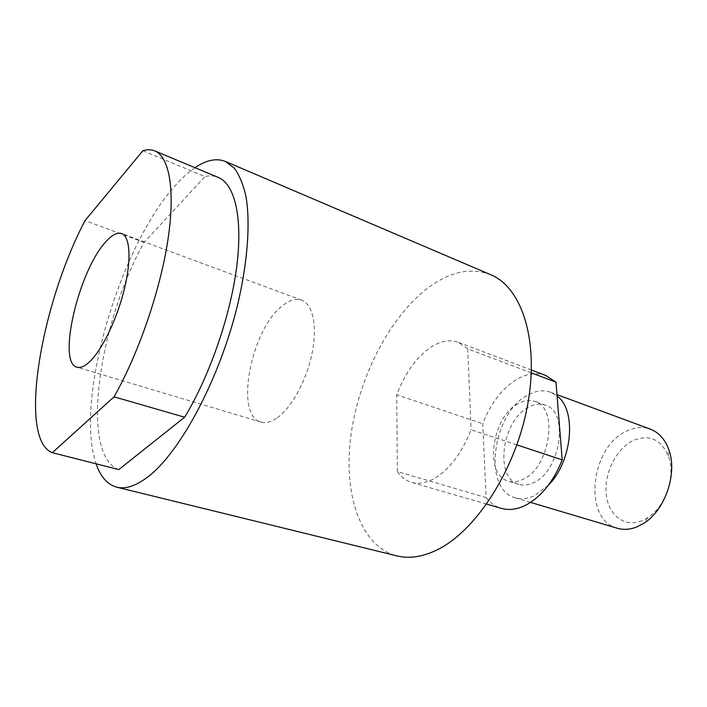 <?xml version="1.0" encoding="UTF-8"?>
<svg xmlns="http://www.w3.org/2000/svg" width="707" height="707" viewBox="0 0 707 707"><rect width="100%" height="100%" fill="white"/><g stroke="black" fill="none" stroke-linecap="round" stroke-linejoin="round"><path stroke-width="0.53" stroke-dasharray="3.54 2.65" d="M545.76 375.461C536.516 372.2 526.803 373.526 516.623 379.465C501.935 388.673 490.631 403.423 482.722 423.705L486.16 497.595L397.387 471.587C401.152 477.084 405.853 480.68 411.492 482.368C418.244 484.295 425.614 483.155 433.577 478.957C449.078 470.049 461.583 453.655 471.092 429.759L516.905 444.897M486.16 497.595C490.331 502.995 495.413 506.592 501.413 508.386M531.328 372.872L467.751 348.869L458.233 342.268C449.537 339.227 440.249 340.986 430.377 347.544C416.123 357.68 404.899 373.42 396.707 394.78L482.722 423.705M490.702 274.714C471.065 267.299 450.465 271.479 428.902 287.245C390.096 316.047 359.006 376.592 351.008 434.823C343.019 492.894 359.766 546.184 396.892 555.888M195.008 167.692C188.707 171.987 182.335 177.722 175.875 184.898C119.58 245.965 74.049 401.108 96.143 463.827M518.134 403.635C491.665 416.962 483.765 475.051 508.298 481.105C512.84 482.474 517.71 481.9 522.888 479.381C550.055 467.884 558.901 407.453 534.89 401.408C529.605 399.605 524.02 400.348 518.134 403.635M528.412 407.285C501.855 420.453 494.14 478.232 518.823 484.339C523.401 485.709 528.279 485.152 533.476 482.678C560.739 471.33 569.4 411.262 545.247 405.138C539.927 403.326 534.315 404.042 528.412 407.285M617.291 528.244C582.497 519.521 590.38 446.868 626.579 431.12C634.789 427.134 642.707 426.48 650.352 429.149M642.089 520.706C624.467 528.058 608.064 514.988 606.191 494.007C604.07 473.124 616.31 448.609 633.127 440.549C649.061 434.018 660.815 439.135 668.38 455.891C676.148 475.528 665.764 506.654 647.762 517.683L642.089 520.706M548.473 485.108L534.359 495.731C527.59 498.877 521.236 499.584 515.288 497.843C482.227 489.677 492.355 413.109 527.608 395.195C535.623 390.688 543.268 389.698 550.532 392.217L557.089 396M277.162 417.846C291.576 407.762 306.617 380.251 312.079 353.217C317.602 326.157 312.812 304.107 301.624 300.13C295.765 298.16 289.251 300.148 282.075 306.078C250.835 329.957 234.309 415.857 260.954 422.035C265.735 423.431 271.143 422.026 277.162 417.846M397.387 471.587L396.707 394.78M467.751 348.869L471.092 429.759M142.841 150.768L205.03 176.564C209.785 175.451 214.177 175.725 218.224 177.377M118.785 469.589C79.502 455.423 98.485 323.815 144.06 242.413L205.03 176.564M144.06 242.413L85.034 220.593M486.69 504.126L411.492 482.368M518.823 484.339L508.298 481.105M515.288 497.843L530.559 502.394M301.624 300.13L121.622 233.54M260.954 422.035L77.019 367.216M550.532 392.217L556.975 394.603M668.38 455.891L668.583 449.086M647.762 517.683L643.838 523.251M545.247 405.138L534.89 401.408M531.425 370.026L458.233 342.268"/><path stroke-width="1.06" d="M486.69 504.126L501.413 508.386C508.607 510.436 516.313 509.561 524.541 505.779C540.51 497.728 553.068 482.43 562.215 459.877L555.985 382.178L545.76 375.461L531.425 370.026M96.143 463.827C100.553 476.818 107.411 484.604 116.726 487.167L396.892 555.888C408.628 558.795 421.443 557.072 435.326 550.735C474.424 533.06 515.164 471.375 527.351 406.428C539.733 341.437 522.013 287.369 490.702 274.714L225.392 161.443C216.43 157.917 206.303 160.003 195.008 167.692M116.726 487.167C125.307 489.324 135.391 486.124 146.976 477.579C179.587 453.788 220.01 378.669 237.941 303.374C247.777 261.104 250.402 222.917 246.009 196.661C243.261 184.545 239.346 175.027 234.264 168.116L225.392 161.443M556.975 394.603L650.352 429.149C658.632 432.331 664.713 438.976 668.583 449.086C677.933 472.541 665.402 510.109 643.838 523.251L637.06 526.839C630.131 529.605 623.547 530.082 617.291 528.244L530.559 502.394M105.626 242.024C111.865 234.954 117.203 232.126 121.622 233.54C130.044 236.456 131.599 259.336 124.432 288.783C117.327 318.185 102.559 349.099 90.169 361.215C84.999 366.253 80.616 368.25 77.019 367.216C56.896 363.009 78.716 270.71 105.626 242.024M557.089 396C576.885 410.051 572.458 461.22 548.473 485.108M184.633 417.218L114.066 396.821L52.327 452.692L118.785 469.589L184.633 417.218C209.484 376.345 230.447 315.879 236.721 266.689C242.996 217.438 234.724 184.103 218.224 177.377L154.745 150.9C151.148 149.433 147.18 149.389 142.841 150.768L85.034 220.593C40.591 305.177 17.684 439.436 52.327 452.692M114.066 396.821C138.351 354.074 159.994 291.319 167.771 240.848C175.557 190.298 169.415 156.848 154.745 150.9M555.985 382.178L531.328 372.872M516.905 444.897L562.215 459.877"/></g></svg>
